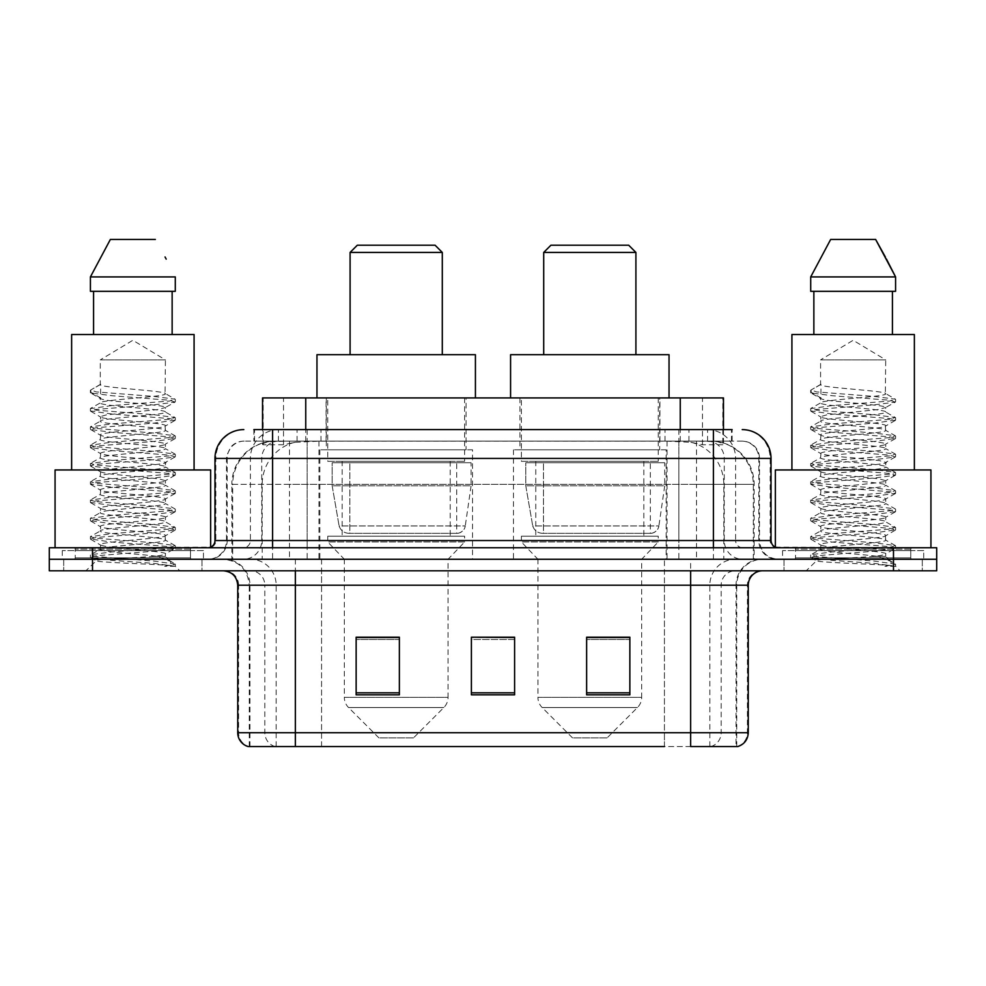 <?xml version="1.0" encoding="UTF-8"?>
<svg xmlns="http://www.w3.org/2000/svg" width="986" height="986" viewBox="0 0 986 986"><rect width="100%" height="100%" fill="white"/><g stroke="black" fill="none" stroke-linecap="round" stroke-linejoin="round"><path stroke-width="0.74" stroke-dasharray="4.93 3.7" d="M666.154 449.789L513.46 449.789L666.154 449.789L666.154 559.272L513.46 559.272L666.154 559.272M513.46 449.789L513.46 559.272M472.54 449.789L319.846 449.789L472.54 449.789L472.54 559.272L319.846 559.272L472.54 559.272M319.846 449.789L319.846 559.272M709.797 441.136L695.771 441.136L717.29 441.654C722.713 443.281 724.55 444.304 722.812 444.748L702.488 444.748L690.903 442.27L667.066 441.198L318.934 441.198L295.097 442.27L283.512 444.748L263.188 444.748L262.535 444.464L262.535 429.613L732.13 429.613L253.87 429.613L253.87 441.136L732.13 441.136L253.87 441.136M723.465 397.925L262.535 397.925M714.825 441.309A43.211 43.211 0 0 1 754.154 484.36L754.154 559.272L231.846 559.272L754.154 559.272M262.535 444.464C262.572 443.663 264.63 442.726 268.71 441.654L290.229 441.136L276.203 441.136M271.175 441.309A43.211 43.211 0 0 0 231.846 484.36L232.721 484.36L232.721 559.272M466.058 397.925L326.329 397.925L466.058 397.925L466.058 449.789L326.329 449.789L466.058 449.789M326.329 397.925L326.329 449.789M659.671 397.925L519.942 397.925L659.671 397.925L659.671 449.789L519.942 449.789L659.671 449.789M519.942 397.925L519.942 449.789M723.465 429.613L723.465 444.464L722.812 444.748L722.812 397.925M290.229 441.136L695.771 441.136M272.592 429.613L732.13 429.613L732.13 441.136M742.224 441.136L243.776 441.136L742.224 441.136A17.292 17.292 0 0 1 759.503 458.428L759.503 540.538L214.973 540.538M214.973 458.428L759.503 458.428L226.497 458.428L227.187 458.428L227.187 540.538L226.497 540.538A18.722 18.722 0 0 1 207.763 559.272L778.237 559.272L207.763 559.272M272.592 547.748L778.237 547.748L272.592 547.748M910.768 547.748L795.517 547.748L910.768 547.748L910.768 559.272L795.517 559.272L910.768 559.272L910.768 550.619L795.517 550.619L910.768 550.619M795.517 547.748L795.517 550.619M190.483 547.748L75.232 547.748L190.483 547.748L190.483 559.272L75.232 559.272L190.483 559.272L190.483 550.619L75.232 550.619L190.483 550.619M75.232 547.748L75.232 550.619M893.489 570.795L49.3 570.795L49.3 547.748L936.7 547.748L936.7 559.272L893.489 559.272L936.7 559.272L936.7 570.795L893.489 570.795L893.489 559.272L92.511 559.272L893.489 559.272L893.489 547.748M49.3 559.272L92.511 559.272L49.3 559.272M202.007 559.272L202.007 570.795L63.708 570.795L202.007 570.795L63.708 570.795L202.007 570.795L202.007 559.272L63.708 559.272L63.708 570.795L63.708 559.272L202.007 559.272M922.292 559.272L922.292 570.795L783.993 570.795L922.292 570.795L783.993 570.795L922.292 570.795L922.292 559.272L783.993 559.272L783.993 570.795L783.993 559.272L922.292 559.272M203.436 550.619L62.266 550.619L203.436 550.619L203.436 559.272L62.266 559.272L203.436 559.272M62.266 550.619L62.266 559.272M923.734 550.619L782.564 550.619L923.734 550.619L923.734 559.272L782.564 559.272L923.734 559.272M782.564 550.619L782.564 559.272M736.049 746.538L690.644 746.538L736.752 746.538L736.049 746.538L736.049 585.203L736.752 585.203A25.932 25.932 0 0 1 762.683 559.272L223.317 559.272L762.683 559.272M249.248 746.538L249.248 585.203L748.275 585.203M690.644 570.795L223.317 570.795L690.644 570.795M795.517 559.272L910.768 559.272L795.517 559.272M75.232 559.272L190.483 559.272L75.232 559.272M629.857 692.825L629.857 637.202L629.857 694.822L586.633 694.822L586.633 637.498L586.633 694.822L629.857 694.822L629.857 637.769L629.857 694.822L629.857 639.495L586.633 639.495L586.633 694.822L586.633 637.202L629.857 637.202L586.633 637.202L629.857 637.202L629.857 692.825L586.633 692.825M399.367 692.825L399.367 637.202L399.367 694.822L356.143 694.822L356.143 637.498L356.143 694.822L399.367 694.822L399.367 637.769L399.367 694.822L399.367 639.495L356.143 639.495L356.143 694.822L356.143 637.202L399.367 637.202L356.143 637.202L399.367 637.202L399.367 692.825L356.143 692.825M514.606 692.825L514.606 637.202L514.606 694.822L471.394 694.822L471.394 637.498L471.394 694.822L514.606 694.822L514.606 637.769L514.606 694.822L514.606 639.495L471.394 639.495L471.394 637.202L471.394 694.822L471.394 637.498L471.394 694.822L471.394 639.495L514.606 639.495L514.606 637.498L514.606 692.825L471.394 692.825L471.394 694.822L514.606 694.822L514.606 637.498L471.394 637.498L471.394 692.825M275.032 746.538A14.408 14.186 -90 0 1 264.815 732.709L264.815 585.203L321.572 585.203L321.572 746.538L664.428 746.538L664.428 732.709L238.6 732.709A14.408 14.186 -90 0 0 248.817 746.538L737.898 746.538M514.606 637.202L471.394 637.202L514.606 637.202M295.356 559.272L295.356 746.538L690.644 746.538L690.644 585.203L249.248 585.203C247.72 569.452 239.08 560.8 223.317 559.272M399.367 639.495L399.367 637.769L399.367 639.495L356.143 639.495L356.143 694.822L399.367 694.822L399.367 639.495M629.857 639.495L629.857 637.769L629.857 639.495L586.633 639.495L586.633 694.822L629.857 694.822L629.857 639.495M399.367 637.498L356.143 637.498M629.857 637.498L586.633 637.498M154.186 556.387C134.158 557.842 95.728 559.284 96.086 560.59C92.425 562.636 173.93 564.497 175.249 566.284L154.087 563.388L111.615 560.344L90.663 557.608L96.073 555.771L154.087 551.199L175.052 548.462L165.414 553.861L165.414 556.387L154.186 556.387C162.333 555.241 166.067 554.403 165.414 553.861C167.238 552.961 156.404 551.445 132.925 549.301C112.65 547.661 101.78 546.145 100.289 544.728C98.883 541.548 167.682 538.455 165.414 535.571C167.435 532.539 98.28 529.482 100.289 526.413C100.424 525.649 103.616 524.872 109.865 524.108L144.252 520.756C161.704 518.821 168.766 517.662 165.414 517.268C167.115 516.356 156.367 514.84 133.184 512.732C111.122 510.822 100.153 509.294 100.289 508.123C99.241 507.112 110.001 505.596 132.568 503.575C156.022 501.455 166.979 499.927 165.414 498.978C166.326 497.634 148.738 495.81 135.76 494.664C117.272 493.037 98.403 491.324 100.289 489.869C100.424 489.142 103.592 488.39 109.803 487.602L138.114 484.779C160.052 482.561 169.161 481.193 165.414 480.687L158.919 478.876L132.9 476.127C113.094 474.599 102.224 473.083 100.289 471.567C101.57 469.965 110.839 468.942 138.323 466.452C159.806 464.295 168.84 462.939 165.414 462.385L159.177 460.61L133.073 457.849C113.291 456.333 102.359 454.817 100.289 453.277C102.334 451.773 113.205 450.245 132.9 448.655C155.813 446.584 166.659 445.068 165.414 444.094C164.982 442.665 150.833 441.025 135.772 439.719C112.946 437.994 101.127 436.416 100.289 434.962C98.575 431.708 167.349 428.947 165.414 425.792C167.447 422.464 98.23 419.925 100.289 416.622L106.636 414.823L158.031 409.523L165.414 407.501L165.414 412.074C167.41 409.03 98.292 405.973 100.289 402.929C98.292 399.885 167.41 396.828 165.414 393.784C167.41 390.739 98.292 387.671 100.289 384.626L100.289 359.865L165.414 359.865L132.851 340.293L100.289 359.865L165.414 359.865L165.056 393.365L175.052 399.182L154.087 396.446L96.073 391.873L90.848 389.938L90.848 392.231L100.646 397.95L100.646 384.22L90.663 390.037M191.913 559.272L73.79 559.272L191.913 559.272A1.442 1.442 0 0 1 190.483 557.829L75.232 557.829L190.483 557.829L190.483 549.177A1.442 1.442 0 0 1 191.913 547.748L73.79 547.748L191.913 547.748M73.79 559.272A1.442 1.442 0 0 0 75.232 557.829L75.232 549.177A1.442 1.442 0 0 0 73.79 547.748M210.647 547.748L55.068 547.748L210.647 547.144M194.082 469.952L71.633 469.952L194.082 469.952M165.056 426.26L165.414 430.377C167.41 427.332 98.292 424.263 100.289 421.219C98.292 418.175 167.41 415.118 165.414 412.074L175.052 417.485L154.087 414.749L96.073 410.164L90.379 408.648L111.615 405.591L169.629 401.019L175.052 399.182M175.052 548.462L169.629 546.626L111.615 542.053L90.379 538.997L96.073 537.481L154.087 532.896L175.323 529.852L169.629 528.323L111.615 523.751L90.379 520.707L96.073 519.178L154.087 514.606L175.323 511.561L169.629 510.033L111.615 505.461L90.379 502.404L96.073 500.888L154.087 496.315L175.323 493.259L169.629 491.731L111.615 487.158L90.379 484.114L96.073 482.585L154.087 478.013L175.052 475.277L169.629 473.44L111.615 468.868L90.379 465.823L96.073 464.295L154.087 459.722L175.052 456.974L169.629 455.15L111.615 450.577L90.379 447.521L96.073 445.992L154.087 441.42L175.323 438.376L169.629 436.847L111.615 432.275L90.663 429.539L96.073 427.702L154.087 423.13L175.323 420.085L169.629 418.557L111.615 413.984L90.379 410.928L96.073 409.412L154.087 404.839L175.052 402.091L165.414 407.501C167.595 406.639 156.663 405.11 132.617 402.904L113.723 401.068C105.958 400.341 101.484 399.441 100.289 398.356L100.289 402.929L90.663 408.34M175.052 402.091L169.629 400.254L111.615 395.682L90.663 392.946L100.658 398.763L100.646 397.95M175.052 438.684L165.414 444.094L165.414 448.667C167.41 445.623 98.292 442.566 100.289 439.522C98.292 436.478 167.41 433.421 165.414 430.377L175.052 435.775L154.087 433.039L96.073 428.466L90.379 426.938L111.615 423.894L169.629 419.321L175.052 417.485M90.663 411.236L100.658 417.066L100.289 421.219L90.663 426.63M175.052 456.974L165.414 462.385L165.414 466.957C167.41 463.913 98.292 460.856 100.289 457.812C98.292 454.768 167.41 451.711 165.414 448.667L175.052 454.078L154.087 451.329L96.073 446.757L90.379 445.241L111.615 442.184L169.629 437.611L175.052 435.775M100.658 435.418L100.289 439.522L90.663 444.932M175.052 475.277L165.414 480.687L165.414 485.26C167.41 482.216 98.292 479.159 100.289 476.115C98.292 473.07 167.41 470.002 165.414 466.957L175.052 472.368L154.087 469.632L96.073 465.059L90.379 463.531L111.615 460.487L169.629 455.914L175.052 454.078M100.658 453.72L100.289 457.812L90.663 463.223M175.052 493.567L165.414 498.978L165.414 503.55C167.41 500.506 98.292 497.449 100.289 494.405C98.292 491.361 167.41 488.304 165.414 485.26L175.052 490.671L154.087 487.922L96.073 483.35L90.379 481.821L111.615 478.777L169.629 474.204L175.052 472.368M100.658 472.023L100.289 476.115L90.663 481.513M175.052 511.87L165.414 517.268L165.414 521.853C167.41 518.809 98.292 515.74 100.289 512.695C98.292 509.651 167.41 506.594 165.414 503.55L175.052 508.961L154.087 506.225L96.073 501.652L90.379 500.124L111.615 497.067L169.629 492.495L175.052 490.671M100.658 490.325L100.289 494.405L90.663 499.816M165.056 536.002L165.414 540.143C167.41 537.099 98.292 534.042 100.289 530.998C98.292 527.954 167.41 524.897 165.414 521.853L175.052 527.251L154.087 524.515L96.073 519.942L90.379 518.414L111.615 515.37L169.629 510.797L175.052 508.961M90.663 502.712L100.658 508.542L100.289 512.695L90.663 518.106M175.249 566.284L164.662 566.284C169.974 564.608 171.847 562.932 170.282 561.244L157.144 556.338C139.457 553.996 98.625 551.63 100.289 549.288C98.292 546.244 167.41 543.187 165.414 540.143L175.052 545.554L154.087 542.805L96.073 538.233L90.379 536.717L111.615 533.66L169.629 529.088L175.052 527.251M90.663 521.015L100.658 526.832L100.289 530.998L90.663 536.409M158.043 556.412L165.414 556.387L170.282 561.244M100.658 545.172L100.289 549.288L90.663 554.699L111.615 551.963L169.629 547.39L175.052 545.554M164.662 566.284L175.323 564.152L175.323 566.284L179.822 570.795L85.881 570.795L179.822 570.795M90.663 557.608L96.184 560.812L85.881 570.795M93.571 291.314L175.286 291.314L172.143 291.314L175.286 291.314L175.286 276.918L90.416 276.918L90.416 291.314L93.571 291.314L93.571 334.537L172.143 334.537L93.571 334.537M110.358 239.462L155.344 239.462M165.044 256.952L166.19 259.121M100.289 384.626L90.848 389.938M71.633 334.537L194.082 334.537M55.068 469.952L210.647 469.952M175.323 564.152L154.087 561.108L96.073 556.535L90.663 554.699M90.663 392.946L90.848 392.231M350.092 354.701L442.295 354.701L350.092 354.701M413.479 737.898L378.907 737.898L348.551 707.541L443.836 707.541L348.551 707.541A14.408 14.408 0 0 1 344.336 697.361L448.051 697.361A14.408 14.408 0 0 1 443.836 707.541L413.479 737.898L378.907 737.898M448.051 559.272L344.336 559.272L344.336 697.361L448.051 697.361L448.051 559.272L464.616 541.98L327.771 541.98L464.616 541.98L464.616 536.211L327.771 536.211L327.771 541.98L344.336 559.272L448.051 559.272M342.167 461.312L450.22 461.312L342.167 461.312L342.167 536.211L450.22 536.211L342.167 536.211M450.22 461.312L450.22 536.211M327.771 397.925L464.616 397.925L327.771 397.925L327.771 461.312L464.616 461.312L327.771 461.312M464.616 397.925L464.616 461.312M475.425 397.925L316.962 397.925L475.425 397.925M316.962 354.701L475.425 354.701M327.771 536.211L464.616 536.211M350.092 252.428L442.295 252.428M357.302 245.218L435.085 245.218M456.715 533.34L456.703 533.34A8.64 8.64 90 0 0 465.269 525.932L339.11 525.932C340.823 530.887 344.397 533.352 349.833 533.34L349.845 462.742L349.845 533.34C344.422 533.364 340.848 530.899 339.11 525.932L332.171 485.802L332.171 462.742L471.098 462.742L471.098 485.802L332.171 485.802L339.11 525.932L465.269 525.932C464.098 532.982 456.222 533.808 456.715 533.34L349.833 533.34L456.715 533.34L456.703 462.742L349.845 462.742L456.703 462.742M471.098 462.742L332.171 462.742L349.845 462.742L332.171 462.742L332.171 485.802L471.098 485.802L465.269 525.932M543.705 354.701L635.908 354.701L543.705 354.701M607.093 737.898L572.521 737.898L542.164 707.541L637.449 707.541L542.164 707.541A14.408 14.408 0 0 1 537.949 697.361L641.664 697.361A14.408 14.408 0 0 1 637.449 707.541L607.093 737.898L572.521 737.898M641.664 559.272L537.949 559.272L537.949 697.361L641.664 697.361L641.664 559.272L658.229 541.98L521.384 541.98L658.229 541.98L658.229 536.211L521.384 536.211L521.384 541.98L537.949 559.272L641.664 559.272M535.78 461.312L643.833 461.312L535.78 461.312L535.78 536.211L643.833 536.211L535.78 536.211M643.833 461.312L643.833 536.211M521.384 397.925L658.229 397.925L521.384 397.925L521.384 461.312L658.229 461.312L521.384 461.312M658.229 397.925L658.229 461.312M669.038 397.925L510.575 397.925L669.038 397.925M510.575 354.701L669.038 354.701M521.384 536.211L658.229 536.211M543.705 252.428L635.908 252.428M550.915 245.218L628.698 245.218M650.329 533.34L650.316 533.34A8.64 8.64 90 0 0 658.882 525.932L532.723 525.932C534.437 530.887 538.023 533.352 543.459 533.34L543.459 462.742L543.459 533.34C538.036 533.364 534.461 530.899 532.723 525.932L525.784 485.802L525.784 462.742L664.712 462.742L664.712 485.802L525.784 485.802L532.723 525.932L658.882 525.932C657.711 532.982 649.836 533.808 650.329 533.34L543.459 533.34L650.329 533.34L650.316 462.742L543.459 462.742L650.316 462.742M664.712 462.742L525.784 462.742L543.459 462.742L525.784 462.742L525.784 485.802L664.712 485.802L658.882 525.932M874.483 556.387C854.455 557.842 816.026 559.284 816.383 560.59C812.723 562.636 894.228 564.497 895.547 566.284L874.385 563.388L831.913 560.344L810.948 557.608L816.371 555.771L874.385 551.199L895.337 548.462L885.711 553.861L885.711 556.387L874.483 556.387C882.618 555.241 886.365 554.403 885.711 553.861C887.536 552.961 876.702 551.445 853.21 549.301C832.948 547.661 822.065 546.145 820.586 544.728C819.181 541.548 887.967 538.455 885.711 535.571C887.72 532.539 818.565 529.482 820.586 526.413C820.709 525.649 823.914 524.872 830.163 524.108L864.537 520.756C882.002 518.821 889.064 517.662 885.711 517.268C887.412 516.356 876.665 514.84 853.482 512.732C831.42 510.822 820.451 509.294 820.586 508.123C819.539 507.112 830.298 505.596 852.865 503.575C876.32 501.455 887.264 499.927 885.711 498.978C886.611 497.634 869.023 495.81 856.058 494.664C837.558 493.037 818.688 491.324 820.586 489.869C820.709 489.142 823.877 488.39 830.089 487.602L858.399 484.779C880.35 482.561 889.446 481.193 885.711 480.687L879.204 478.876L853.198 476.127C833.392 474.599 822.509 473.083 820.586 471.567C821.868 469.965 831.136 468.942 858.621 466.452C880.104 464.295 889.138 462.939 885.711 462.385L879.475 460.61L853.358 457.849C833.589 456.333 822.657 454.817 820.586 453.277C822.632 451.773 833.503 450.245 853.186 448.655C876.11 446.584 886.944 445.068 885.711 444.094C885.268 442.665 871.131 441.025 856.058 439.719C833.244 437.994 821.412 436.416 820.586 434.962C818.873 431.708 887.647 428.947 885.711 425.792C887.745 422.464 818.516 419.925 820.586 416.622L826.934 414.823L878.316 409.523L885.711 407.501L885.711 412.074C887.708 409.03 818.59 405.973 820.586 402.929C818.59 399.885 887.708 396.828 885.711 393.784C887.708 390.739 818.59 387.671 820.586 384.626L820.586 359.865L885.711 359.865L853.149 340.293L820.586 359.865L885.711 359.865L885.342 393.365L895.337 399.182L874.385 396.446L816.371 391.873L811.145 389.938L811.145 392.231L820.944 397.95L820.944 384.22L810.948 390.037M912.21 559.272L794.087 559.272L912.21 559.272A1.442 1.442 0 0 1 910.768 557.829L795.517 557.829L910.768 557.829L910.768 549.177A1.442 1.442 0 0 1 912.21 547.748L794.087 547.748L912.21 547.748M794.087 559.272A1.442 1.442 0 0 0 795.517 557.829L795.517 549.177A1.442 1.442 0 0 0 794.087 547.748M775.353 547.144L930.932 547.748L775.353 547.748M914.367 469.952L791.918 469.952L914.367 469.952M885.342 426.26L885.711 430.377C887.708 427.332 818.59 424.263 820.586 421.219C818.59 418.175 887.708 415.118 885.711 412.074L895.337 417.485L874.385 414.749L816.371 410.164L810.677 408.648L831.913 405.591L889.927 401.019L895.337 399.182M895.337 548.462L889.927 546.626L831.913 542.053L810.677 538.997L816.371 537.481L874.385 532.896L895.621 529.852L889.927 528.323L831.913 523.751L810.677 520.707L816.371 519.178L874.385 514.606L895.621 511.561L889.927 510.033L831.913 505.461L810.677 502.404L816.371 500.888L874.385 496.315L895.621 493.259L889.927 491.731L831.913 487.158L810.677 484.114L816.371 482.585L874.385 478.013L895.337 475.277L889.927 473.44L831.913 468.868L810.677 465.823L816.371 464.295L874.385 459.722L895.337 456.974L889.927 455.15L831.913 450.577L810.677 447.521L816.371 445.992L874.385 441.42L895.621 438.376L889.927 436.847L831.913 432.275L810.948 429.539L816.371 427.702L874.385 423.13L895.621 420.085L889.927 418.557L831.913 413.984L810.677 410.928L816.371 409.412L874.385 404.839L895.337 402.091L885.711 407.501C887.881 406.639 876.948 405.11 852.915 402.904L834.02 401.068C826.256 400.341 821.769 399.441 820.586 398.356L820.586 402.929L810.948 408.34M895.337 402.091L889.927 400.254L831.913 395.682L810.948 392.946L820.944 398.763L820.944 397.95M895.337 438.684L885.711 444.094L885.711 448.667C887.708 445.623 818.59 442.566 820.586 439.522C818.59 436.478 887.708 433.421 885.711 430.377L895.337 435.775L874.385 433.039L816.371 428.466L810.677 426.938L831.913 423.894L889.927 419.321L895.337 417.485M810.948 411.236L820.944 417.066L820.586 421.219L810.948 426.63M895.337 456.974L885.711 462.385L885.711 466.957C887.708 463.913 818.59 460.856 820.586 457.812C818.59 454.768 887.708 451.711 885.711 448.667L895.337 454.078L874.385 451.329L816.371 446.757L810.677 445.241L831.913 442.184L889.927 437.611L895.337 435.775M820.944 435.418L820.586 439.522L810.948 444.932M895.337 475.277L885.711 480.687L885.711 485.26C887.708 482.216 818.59 479.159 820.586 476.115C818.59 473.07 887.708 470.002 885.711 466.957L895.337 472.368L874.385 469.632L816.371 465.059L810.677 463.531L831.913 460.487L889.927 455.914L895.337 454.078M820.944 453.72L820.586 457.812L810.948 463.223M895.337 493.567L885.711 498.978L885.711 503.55C887.708 500.506 818.59 497.449 820.586 494.405C818.59 491.361 887.708 488.304 885.711 485.26L895.337 490.671L874.385 487.922L816.371 483.35L810.677 481.821L831.913 478.777L889.927 474.204L895.337 472.368M820.944 472.023L820.586 476.115L810.948 481.513M895.337 511.87L885.711 517.268L885.711 521.853C887.708 518.809 818.59 515.74 820.586 512.695C818.59 509.651 887.708 506.594 885.711 503.55L895.337 508.961L874.385 506.225L816.371 501.652L810.677 500.124L831.913 497.067L889.927 492.495L895.337 490.671M820.944 490.325L820.586 494.405L810.948 499.816M885.354 536.002L885.711 540.143C887.708 537.099 818.59 534.042 820.586 530.998C818.59 527.954 887.708 524.897 885.711 521.853L895.337 527.251L874.385 524.515L816.371 519.942L810.677 518.414L831.913 515.37L889.927 510.797L895.337 508.961M810.948 502.712L820.944 508.542L820.586 512.695L810.948 518.106M895.547 566.284L884.947 566.284C890.272 564.608 892.133 562.932 890.568 561.244L877.429 556.338C859.755 553.996 818.91 551.63 820.586 549.288C818.59 546.244 887.708 543.187 885.711 540.143L895.337 545.554L874.385 542.805L816.371 538.233L810.677 536.717L831.913 533.66L889.927 529.088L895.337 527.251M810.948 521.015L820.944 526.832L820.586 530.998L810.948 536.409M878.329 556.412L885.711 556.387L890.568 561.244M820.944 545.172L820.586 549.288L810.948 554.699L831.913 551.963L889.927 547.39L895.337 545.554M884.947 566.284L895.621 564.152L895.621 566.284L900.119 570.795L806.178 570.795L900.119 570.795M810.948 557.608L816.47 560.812L806.178 570.795M813.857 291.314L892.429 291.314L892.429 334.537L813.857 334.537L892.429 334.537L813.857 334.537L813.857 291.314L810.714 291.314L895.584 291.314L810.714 291.314L810.714 276.918L895.584 276.918M830.656 239.462L875.642 239.462M885.342 256.952L886.476 259.121M820.586 384.626L811.145 389.938M813.857 334.537L892.429 334.537M791.918 334.537L914.367 334.537M775.353 469.952L930.932 469.952M892.429 291.314L895.584 291.314M895.621 564.152L874.385 561.108L816.371 556.535L810.948 554.699M810.948 392.946L811.145 392.231M263.188 444.748L263.188 397.925M268.71 441.654A43.211 42.558 -90 0 0 232.721 484.36L754.154 484.36L696.523 484.36L696.523 559.272M753.279 559.272L753.279 484.36A43.211 42.558 90 0 0 717.29 441.654M289.477 441.136L289.477 484.36L231.846 484.36L231.846 559.272M667.066 441.198L667.066 559.272M690.903 442.27A43.211 42.558 90 0 1 723.81 484.36L723.81 559.272M318.934 441.198L318.934 559.272M295.097 442.27A43.211 42.558 -90 0 0 262.19 484.36L262.19 559.272M696.523 441.136L696.523 484.36L289.477 484.36L289.477 559.272M305.746 441.235L305.746 429.613M283.512 444.748L283.512 397.925M326.07 441.235L326.07 397.925M659.93 441.235L659.93 397.925M702.488 444.748L702.488 397.925M680.254 441.235L680.254 429.613M297.082 441.136L297.082 429.613M243.776 441.136C238.883 441.223 234.705 442.997 231.266 446.498L226.768 455.322L226.497 458.428L226.497 540.538L713.408 540.538L713.408 441.136M307.139 429.613L307.139 540.538L227.187 540.538A18.722 18.438 90 0 1 208.749 559.272M713.408 559.272L713.408 540.538L759.503 540.538C760.613 551.913 766.861 558.162 778.237 559.272M678.861 429.613L678.861 458.428L771.027 458.428M771.027 540.538L770.152 540.538L770.152 458.428A28.816 28.372 90 0 0 741.78 429.613M92.511 547.748L92.511 570.795M278.767 429.613A28.816 28.372 -90 0 0 250.382 458.428L250.382 540.538A7.198 7.099 90 0 1 243.296 547.748M244.22 429.613A28.816 28.372 -90 0 0 215.848 458.428L215.848 540.538A7.198 7.099 90 0 1 208.749 547.748M707.233 429.613A28.816 28.372 90 0 1 735.618 458.428L735.618 540.538L678.861 540.538L678.861 547.748M777.251 547.748A7.198 7.099 -90 0 1 770.152 540.538L735.618 540.538A7.198 7.099 -90 0 0 742.704 547.748M244.22 441.136A17.292 17.021 -90 0 0 227.187 458.428L678.861 458.428L678.861 540.538L307.139 540.538L307.139 547.748M307.139 441.136L307.139 559.272M278.767 441.136A17.292 17.021 -90 0 0 261.734 458.428L261.734 540.538A18.722 18.438 90 0 1 243.296 559.272M272.592 441.136L272.592 559.272M741.78 441.136A17.292 17.021 90 0 1 758.813 458.428L758.813 540.538A18.722 18.438 -90 0 0 777.251 559.272M707.233 441.136A17.292 17.021 90 0 1 724.266 458.428L724.266 540.538A18.722 18.438 -90 0 0 742.704 559.272M678.861 441.136L678.861 559.272M254.524 441.136L254.524 429.613M278.409 441.136L278.409 429.613M320.968 441.136L320.968 429.613M665.032 441.136L665.032 429.613M707.591 441.136L707.591 429.613M731.476 441.136L731.476 429.613M688.918 441.136L688.918 429.613M710.968 746.538A14.408 14.186 90 0 0 721.185 732.709L664.428 732.709L664.428 585.203L736.049 585.203A25.932 25.537 -90 0 1 761.586 559.272M237.725 585.203L238.6 585.203L238.6 732.709L237.725 732.709M737.183 746.538A14.408 14.186 90 0 0 747.4 732.709L721.185 732.709L721.185 585.203A14.408 14.186 -90 0 1 735.371 570.795M748.275 732.709L747.4 732.709L747.4 585.203A14.408 14.186 -90 0 1 761.586 570.795M224.414 570.795A14.408 14.186 90 0 1 238.6 585.203L264.815 585.203A14.408 14.186 90 0 0 250.629 570.795M321.572 746.538L321.572 570.795M664.428 746.538L664.428 570.795M709.834 746.538L709.834 585.203A25.932 25.537 -90 0 1 735.371 559.272M736.752 746.538L736.752 585.203L690.644 585.203L690.644 559.272M249.951 746.538L249.951 585.203A25.932 25.537 90 0 0 224.414 559.272M276.166 746.538L276.166 585.203A25.932 25.537 90 0 0 250.629 559.272M321.572 559.272L321.572 585.203L664.428 585.203L664.428 559.272M190.483 549.177L75.232 549.177L190.483 549.177M910.768 549.177L795.517 549.177L910.768 549.177M90.379 555.007L90.379 557.3M175.323 545.862L175.323 548.142M90.379 536.717L90.379 538.997M175.323 527.559L175.323 529.852M90.379 518.414L90.379 520.707M175.323 509.269L175.323 511.561M90.379 500.124L90.379 502.404M175.323 490.979L175.323 493.259M90.379 481.821L90.379 484.114M175.323 472.676L175.323 474.969M90.379 463.531L90.379 465.823M175.323 454.386L175.323 456.666M90.379 445.241L90.379 447.521M175.323 436.083L175.323 438.376M90.379 426.938L90.379 429.23M175.323 417.793L175.323 420.085M90.379 408.648L90.379 410.928M175.323 399.503L175.323 401.783M90.379 390.345L90.379 392.638M90.663 539.305L100.658 545.122M175.052 530.16L165.056 535.977M90.663 484.422L100.658 490.239M90.663 466.131L100.658 471.949M90.663 447.829L100.658 453.646M90.663 429.539L100.658 435.356M175.052 420.393L165.056 426.211M169.099 560.381L175.052 563.844M810.677 555.007L810.677 557.3M895.621 545.862L895.621 548.142M810.677 536.717L810.677 538.997M895.621 527.559L895.621 529.852M810.677 518.414L810.677 520.707M895.621 509.269L895.621 511.561M810.677 500.124L810.677 502.404M895.621 490.979L895.621 493.259M810.677 481.821L810.677 484.114M895.621 472.676L895.621 474.969M810.677 463.531L810.677 465.823M895.621 454.386L895.621 456.666M810.677 445.241L810.677 447.521M895.621 436.083L895.621 438.376M810.677 426.938L810.677 429.23M895.621 417.793L895.621 420.085M810.677 408.648L810.677 410.928M895.621 399.503L895.621 401.783M810.677 390.345L810.677 392.638M810.948 539.305L820.944 545.122M895.337 530.16L885.342 535.977M810.948 484.422L820.944 490.239M810.948 466.131L820.944 471.949M810.948 447.829L820.944 453.646M810.948 429.539L820.944 435.356M895.337 420.393L885.342 426.211M889.384 560.381L895.337 563.844"/><path stroke-width="1.48" d="M253.87 429.613L272.592 429.613L253.87 429.613L262.535 429.613L262.535 397.925L723.465 397.925L723.465 429.613M243.776 429.613A28.816 28.816 0 0 0 214.973 458.428L214.973 540.538A7.198 7.198 0 0 1 207.763 547.748M742.224 429.613A28.816 28.816 0 0 1 771.027 458.428L272.592 458.428L272.592 429.613L732.13 429.613M771.027 458.428L771.027 540.538C771.459 544.913 773.862 547.316 778.237 547.748M92.511 547.748L49.3 547.748L49.3 559.272L92.511 559.272L49.3 559.272L49.3 570.795L92.511 570.795L92.511 559.272L893.489 559.272L92.511 559.272L92.511 547.748L893.489 547.748L893.489 559.272L936.7 559.272L893.489 559.272L893.489 570.795L92.511 570.795M893.489 570.795L936.7 570.795L936.7 547.748L893.489 547.748M321.572 746.538L248.817 746.538M748.275 732.709C747.869 739.611 744.418 744.22 737.898 746.538L690.644 746.538L690.644 732.709L748.275 732.709L748.275 585.203A14.408 14.408 0 0 1 762.683 570.795M248.102 746.538A14.408 14.408 0 0 1 237.725 732.709L237.725 585.203C236.874 576.453 232.067 571.646 223.317 570.795M629.857 694.822L629.857 637.202L586.633 637.202L586.633 694.822L629.857 694.822M399.367 694.822L399.367 637.202L356.143 637.202L356.143 694.822L399.367 694.822M514.606 694.822L514.606 637.202L471.394 637.202L471.394 694.822L514.606 694.822M664.428 746.538L295.356 746.538L295.356 732.709L690.644 732.709L690.644 585.203L237.725 585.203M471.394 637.202L514.606 637.498L471.394 637.202M399.367 637.498L356.143 637.498M629.857 637.498L586.633 637.498M210.647 547.144L210.647 469.952L55.068 469.952L55.068 547.748M194.082 469.952L194.082 334.537L71.633 334.537L71.633 469.952M172.143 291.314L172.143 334.537L172.143 291.314M90.416 276.918L110.358 239.462L90.416 276.918L90.416 291.314L175.286 291.314L175.286 276.918L90.416 276.918M166.19 259.121L165.044 256.952M93.571 291.314L93.571 334.537M155.344 239.462L110.358 239.462M350.092 252.428L442.295 252.428L435.085 245.218L357.302 245.218L350.092 252.428L350.092 354.701M442.295 252.428L442.295 354.701M475.425 397.925L475.425 354.701L316.962 354.701L316.962 397.925M543.705 252.428L635.908 252.428L628.698 245.218L550.915 245.218L543.705 252.428L543.705 354.701M635.908 252.428L635.908 354.701M669.038 397.925L669.038 354.701L510.575 354.701L510.575 397.925M930.932 547.748L930.932 469.952L775.353 469.952L775.353 547.144M914.367 469.952L914.367 334.537L791.918 334.537L791.918 469.952M886.476 259.121L895.584 276.918L810.714 276.918L830.656 239.462L810.714 276.918L810.714 291.314L895.584 291.314L895.584 276.918L895.584 291.314M895.584 276.918L875.642 239.462L885.342 256.952M813.857 291.314L813.857 334.537M892.429 334.537L892.429 291.314M875.642 239.462L830.656 239.462M305.746 429.613L305.746 397.925M680.254 429.613L680.254 397.925M272.592 547.748L272.592 458.428L214.973 458.428M214.973 540.538L771.027 540.538M713.408 429.613L713.408 547.748M690.644 570.795L690.644 585.203L748.275 585.203M237.725 732.709L295.356 732.709L295.356 570.795M514.606 692.825L471.394 692.825M399.367 692.825L356.143 692.825M629.857 692.825L586.633 692.825"/></g></svg>
